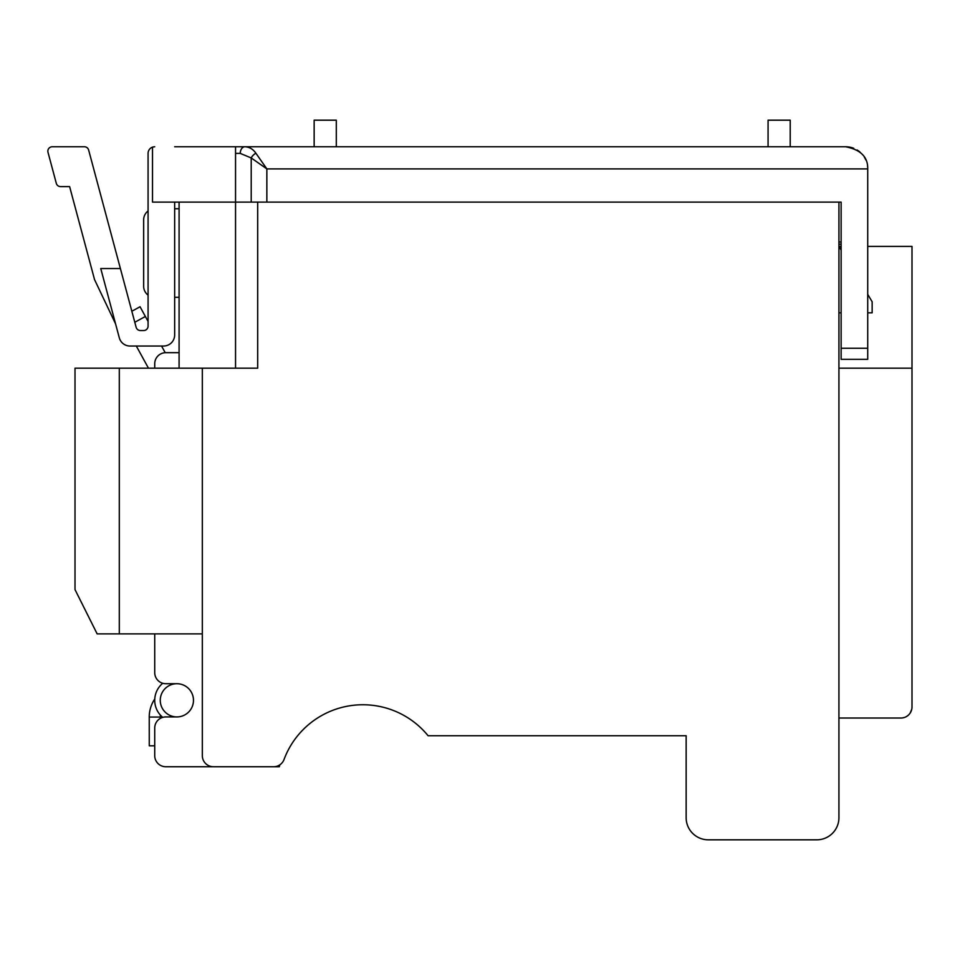 <?xml version="1.0" encoding="UTF-8"?>
<svg xmlns="http://www.w3.org/2000/svg" width="960" height="960" viewBox="0 0 960 960"><rect width="100%" height="100%" fill="white"/><g stroke="black" fill="none" stroke-linecap="round" stroke-linejoin="round"><path stroke-width="1.44" d="M119.304 368.184L119.304 633.888L97.152 633.888L75.012 589.608L75.012 368.184L257.688 368.184L257.688 202.116L838.932 202.116L838.932 817.668L838.932 718.032L900.924 718.032A11.076 11.076 0 0 0 912 706.956L912 368.184L838.932 368.184M235.548 368.184L235.548 202.116L257.688 202.116M174.66 146.76L235.548 146.76L235.548 202.116L179.088 202.116L179.088 368.184M119.304 633.888L202.332 633.888L202.332 755.676L202.332 368.184M273.636 766.74L213.408 766.74L273.636 766.74A11.076 11.076 0 0 0 284.016 759.54A84.144 84.144 0 0 1 428.1 735.744L686.148 735.744L686.148 817.668A22.14 22.14 0 0 0 708.288 839.82L816.792 839.82A22.14 22.14 0 0 0 838.932 817.668M816.792 839.82L708.288 839.82M686.148 817.668L686.148 735.744L655.152 735.744M202.332 755.676A11.076 11.076 0 0 0 213.408 766.74M841.14 250.092L838.932 246.396L841.14 246.396M867.72 246.396L912 246.396L912 368.184M902.628 717.9L904.32 717.504M906 716.808L907.464 715.896M907.644 715.764L908.808 714.732M910.068 713.22L911.736 709.38M867.72 312.828L872.148 312.828L872.148 301.752L867.72 294.372M838.932 312.828L841.14 312.828M154.728 672.636L154.728 633.888L154.728 672.636A11.076 11.076 0 0 0 165.804 683.712L176.868 683.712A16.608 16.608 0 0 1 193.476 700.32A16.608 16.608 0 0 1 176.868 716.928L165.804 716.928A11.076 11.076 0 0 0 154.728 727.992L154.728 755.676L154.728 745.812L149.268 745.824L149.244 717.036A32.112 32.112 0 0 1 154.764 699.012A32.112 32.112 0 0 0 149.244 717.048L160.32 717.048L160.32 718.38M160.404 715.128A21.036 21.036 0 0 0 160.32 717.048M162.732 683.28A22.14 22.14 0 0 0 162.732 717.36M160.272 699.708A16.608 16.608 0 0 0 176.256 716.916A16.608 16.608 0 0 0 193.464 700.932A16.608 16.608 0 0 0 177.48 683.724A16.608 16.608 0 0 0 160.272 699.708M255.9 153.24C253.068 149.136 249.408 146.976 244.944 146.76L235.548 146.76L235.548 153.396L240.24 153.396L251.208 157.944A6.648 3.84 -45 0 1 255.9 153.24L266.856 168.9L867.72 168.9L867.72 359.328L841.14 359.328L841.14 202.116L838.932 202.116M179.088 202.116L152.508 202.116L152.508 147.132A6.648 6.648 0 0 0 148.08 153.396L148.08 326.112A4.428 4.428 0 0 1 143.652 330.54L140.412 330.54A4.428 4.428 0 0 1 136.128 327.252L88.644 150.036A4.428 4.428 0 0 0 84.372 146.76L52.272 146.76A4.428 4.428 0 0 0 48 152.328L56.304 183.324A4.428 4.428 0 0 0 60.588 186.612L69.624 186.612L94.548 279.612L115.584 323.892M867.516 165.912A22.14 22.14 0 0 1 867.72 168.9C868.008 157.008 860.628 149.628 845.568 146.76L244.944 146.76A6.648 4.692 -90 0 0 240.24 153.396M235.548 146.76L314.148 146.76L314.148 120.18L336.3 120.18L336.3 146.76L502.368 146.76M613.08 146.76L768.072 146.76L768.072 120.18L790.212 120.18L790.212 146.76L845.568 146.76A22.14 22.14 0 0 1 853.788 148.332M148.08 306.18L148.08 295.116A11.076 11.076 0 0 1 143.652 286.248L143.652 219.828A11.076 11.076 0 0 1 148.08 210.972L148.08 153.396M120.396 268.536L100.752 268.536L119.316 337.836A11.076 11.076 0 0 0 130.008 346.032L163.584 346.032A11.076 11.076 0 0 0 174.66 334.968L174.66 202.116M841.14 241.968L838.932 241.968M865.8 159.888A22.14 22.14 0 0 0 864.288 157.068M860.076 152.16A22.14 22.14 0 0 0 857.076 149.976M838.932 244.188L841.14 244.188M154.104 146.784A6.648 6.648 0 0 1 154.728 146.76L152.508 147.132A6.648 6.648 0 0 1 153.096 146.964M251.208 202.116L251.208 157.944L266.856 168.9L266.856 202.116M841.14 359.328L867.72 359.328M148.452 368.184L136.32 346.032M165.216 352.692L161.568 346.032M148.08 321.432L140.052 306.756L131.844 311.256M179.088 352.68L165.804 352.68A11.076 11.076 0 0 0 154.728 363.756L154.728 368.184M174.66 297.324L179.088 297.324M179.088 208.752L174.66 208.752M154.728 755.676A11.076 11.076 0 0 0 165.804 766.74L279.324 766.74A88.572 88.572 0 0 1 279.84 764.844M165.804 766.74L237.876 766.74M867.72 348.252L841.14 348.252M134.796 322.26L145.368 316.476"/></g></svg>
